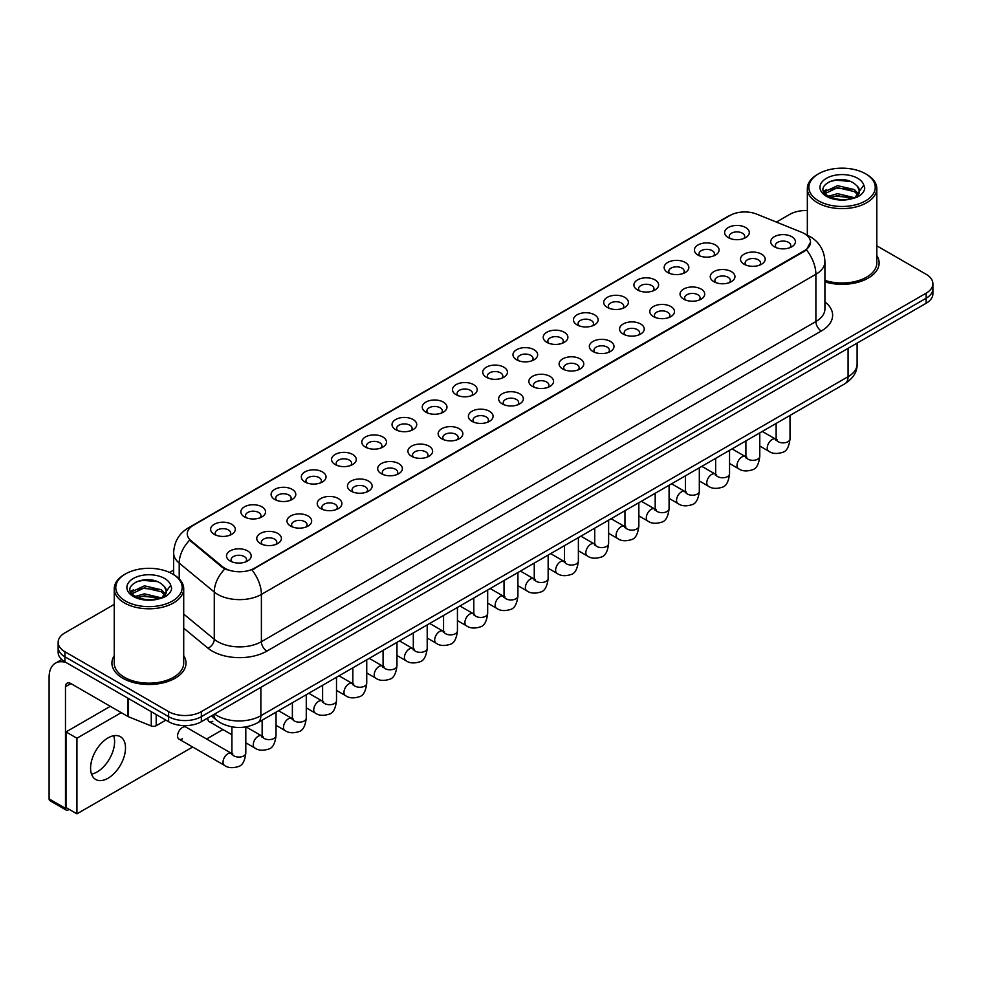 <?xml version="1.0" encoding="UTF-8"?>
<svg xmlns="http://www.w3.org/2000/svg" width="982" height="982" viewBox="0 0 982 982"><rect width="100%" height="100%" fill="white"/><g stroke="black" fill="none" stroke-linecap="round" stroke-linejoin="round"><path stroke-width="1.47" d="M697.993 255.062L697.993 255.062A12.349 7.132 180 0 1 697.993 244.984A12.349 7.132 180 0 1 715.461 244.984A12.349 7.132 180 0 1 715.461 255.062A12.349 7.132 180 0 1 697.993 255.062M713.435 256.007A7.721 4.456 0 0 0 714.442 253.81A7.721 4.456 0 0 0 712.183 250.655A7.721 4.456 0 0 0 703.775 249.686A7.721 4.456 0 0 0 699.012 253.81A7.721 4.456 0 0 0 700.019 256.007M667.76 272.517L667.76 272.517A12.349 7.132 180 0 1 667.76 262.44A12.349 7.132 180 0 1 685.227 262.44A12.349 7.132 180 0 1 685.227 272.517A12.349 7.132 180 0 1 667.76 272.517M683.202 273.462A7.721 4.456 0 0 0 684.208 271.265A7.721 4.456 0 0 0 681.95 268.111A7.721 4.456 0 0 0 673.542 267.141A7.721 4.456 0 0 0 668.779 271.265A7.721 4.456 0 0 0 669.785 273.462M637.527 289.972L637.527 289.972A12.349 7.132 180 0 1 637.527 279.895A12.349 7.132 180 0 1 654.994 279.895A12.349 7.132 180 0 1 654.994 289.972A12.349 7.132 180 0 1 637.527 289.972M652.969 290.918A7.721 4.456 0 0 0 653.975 288.72A7.721 4.456 0 0 0 651.717 285.566A7.721 4.456 0 0 0 643.308 284.596A7.721 4.456 0 0 0 638.546 288.72A7.721 4.456 0 0 0 639.552 290.918M607.293 307.427L607.293 307.427A12.349 7.132 180 0 1 607.293 297.35A12.349 7.132 180 0 1 624.761 297.35A12.349 7.132 180 0 1 624.761 307.427A12.349 7.132 180 0 1 607.293 307.427M622.735 308.373A7.721 4.456 0 0 0 623.742 306.175A7.721 4.456 0 0 0 621.483 303.021A7.721 4.456 0 0 0 613.075 302.051A7.721 4.456 0 0 0 608.3 306.175A7.721 4.456 0 0 0 609.319 308.373M577.06 324.882L577.06 324.882A12.349 7.132 180 0 1 577.06 314.805A12.349 7.132 180 0 1 594.527 314.805A12.349 7.132 180 0 1 594.527 324.882A12.349 7.132 180 0 1 577.06 324.882M592.49 325.828A7.721 4.456 0 0 0 593.509 323.63A7.721 4.456 0 0 0 591.25 320.476A7.721 4.456 0 0 0 582.842 319.506A7.721 4.456 0 0 0 578.067 323.63A7.721 4.456 0 0 0 579.085 325.828M546.827 342.337L546.827 342.337A12.349 7.132 180 0 1 546.827 332.26A12.349 7.132 180 0 1 564.282 332.26A12.349 7.132 180 0 1 564.282 342.337A12.349 7.132 180 0 1 546.827 342.337M562.256 343.283A7.721 4.456 0 0 0 563.275 341.085A7.721 4.456 0 0 0 561.017 337.931A7.721 4.456 0 0 0 552.596 336.961A7.721 4.456 0 0 0 547.833 341.085A7.721 4.456 0 0 0 548.852 343.283M516.593 359.793L516.593 359.793A12.349 7.132 180 0 1 516.593 349.715A12.349 7.132 180 0 1 534.048 349.715A12.349 7.132 180 0 1 534.048 359.793A12.349 7.132 180 0 1 516.593 359.793M532.023 360.75A7.721 4.456 0 0 0 533.042 358.54A7.721 4.456 0 0 0 530.783 355.386A7.721 4.456 0 0 0 522.363 354.416A7.721 4.456 0 0 0 517.6 358.54A7.721 4.456 0 0 0 518.619 360.75M486.36 377.26A12.349 7.132 180 0 1 486.348 377.26A12.349 7.132 180 0 1 486.36 367.17A12.349 7.132 180 0 1 503.815 367.17A12.349 7.132 180 0 1 503.815 377.26A12.349 7.132 180 0 1 486.36 377.26M501.79 378.205A7.721 4.456 0 0 0 502.809 375.996A7.721 4.456 0 0 0 500.538 372.841A7.721 4.456 0 0 0 492.129 371.883A7.721 4.456 0 0 0 487.367 375.996A7.721 4.456 0 0 0 488.385 378.205M456.114 394.715L456.114 394.715A12.349 7.132 180 0 1 456.114 384.625A12.349 7.132 180 0 1 473.582 384.625A12.349 7.132 180 0 1 473.582 394.715A12.349 7.132 180 0 1 456.114 394.715M471.556 395.66A7.721 4.456 0 0 0 472.575 393.451A7.721 4.456 0 0 0 470.304 390.296A7.721 4.456 0 0 0 461.896 389.338A7.721 4.456 0 0 0 457.133 393.451A7.721 4.456 0 0 0 458.14 395.66M425.881 412.17L425.881 412.17A12.349 7.132 180 0 1 425.881 402.08A12.349 7.132 180 0 1 443.348 402.08A12.349 7.132 180 0 1 443.348 412.17A12.349 7.132 180 0 1 425.881 412.17M441.323 413.115A7.721 4.456 0 0 0 442.33 410.906A7.721 4.456 0 0 0 440.071 407.751A7.721 4.456 0 0 0 431.663 406.793A7.721 4.456 0 0 0 426.9 410.906A7.721 4.456 0 0 0 427.907 413.115M395.648 429.625L395.648 429.625A12.349 7.132 180 0 1 395.648 419.535A12.349 7.132 180 0 1 413.115 419.535A12.349 7.132 180 0 1 413.115 429.625A12.349 7.132 180 0 1 395.648 429.625M411.09 430.57A7.721 4.456 0 0 0 412.096 428.361A7.721 4.456 0 0 0 409.838 425.206A7.721 4.456 0 0 0 401.429 424.249A7.721 4.456 0 0 0 396.667 428.361A7.721 4.456 0 0 0 397.673 430.57M365.414 447.08L365.414 447.08A12.349 7.132 180 0 1 365.414 436.99A12.349 7.132 180 0 1 382.882 436.99A12.349 7.132 180 0 1 382.882 447.08A12.349 7.132 180 0 1 365.414 447.08M380.856 448.025A7.721 4.456 0 0 0 381.863 445.816A7.721 4.456 0 0 0 379.604 442.661A7.721 4.456 0 0 0 371.196 441.704A7.721 4.456 0 0 0 366.433 445.816A7.721 4.456 0 0 0 367.44 448.025M335.181 464.535L335.181 464.535A12.349 7.132 180 0 1 335.181 454.445A12.349 7.132 180 0 1 352.648 454.445A12.349 7.132 180 0 1 352.648 464.535A12.349 7.132 180 0 1 335.181 464.535M350.623 465.48A7.721 4.456 0 0 0 351.63 463.271A7.721 4.456 0 0 0 349.371 460.116A7.721 4.456 0 0 0 340.963 459.159A7.721 4.456 0 0 0 336.2 463.271A7.721 4.456 0 0 0 337.207 465.48M304.948 481.99L304.948 481.99A12.349 7.132 180 0 1 304.948 471.9A12.349 7.132 180 0 1 322.415 471.9A12.349 7.132 180 0 1 322.415 481.99A12.349 7.132 180 0 1 304.948 481.99M320.39 482.935A7.721 4.456 0 0 0 321.396 480.726A7.721 4.456 0 0 0 319.138 477.583A7.721 4.456 0 0 0 310.729 476.614A7.721 4.456 0 0 0 305.967 480.726A7.721 4.456 0 0 0 306.973 482.935M274.715 499.445L274.715 499.445A12.349 7.132 180 0 1 274.715 489.367A12.349 7.132 180 0 1 292.182 489.367A12.349 7.132 180 0 1 292.182 499.445A12.349 7.132 180 0 1 274.715 499.445M290.156 500.39A7.721 4.456 0 0 0 291.163 498.181A7.721 4.456 0 0 0 288.904 495.038A7.721 4.456 0 0 0 280.496 494.069A7.721 4.456 0 0 0 275.721 498.181A7.721 4.456 0 0 0 276.74 500.39M244.481 516.9L244.481 516.9A12.349 7.132 180 0 1 244.481 506.822A12.349 7.132 180 0 1 261.936 506.822A12.349 7.132 180 0 1 261.936 516.9A12.349 7.132 180 0 1 244.481 516.9M259.911 517.845A7.721 4.456 0 0 0 260.93 515.636A7.721 4.456 0 0 0 258.671 512.494A7.721 4.456 0 0 0 250.25 511.524A7.721 4.456 0 0 0 245.488 515.636A7.721 4.456 0 0 0 246.507 517.845M214.248 534.355L214.248 534.355A12.349 7.132 180 0 1 214.248 524.278A12.349 7.132 180 0 1 231.703 524.278A12.349 7.132 180 0 1 231.703 534.355A12.349 7.132 180 0 1 214.248 534.355M229.678 535.3A7.721 4.456 0 0 0 230.696 533.091A7.721 4.456 0 0 0 228.438 529.949A7.721 4.456 0 0 0 220.017 528.979A7.721 4.456 0 0 0 215.254 533.091A7.721 4.456 0 0 0 216.273 535.3M728.227 237.607L728.227 237.607A12.349 7.132 180 0 1 728.227 227.529A12.349 7.132 180 0 1 745.694 227.529A12.349 7.132 180 0 1 745.694 237.607A12.349 7.132 180 0 1 728.227 237.607M743.669 238.552A7.721 4.456 0 0 0 744.675 236.343A7.721 4.456 0 0 0 742.417 233.2A7.721 4.456 0 0 0 734.008 232.231A7.721 4.456 0 0 0 729.245 236.343A7.721 4.456 0 0 0 730.252 238.552M744.111 264.232L744.111 264.232A12.349 7.132 180 0 1 744.111 254.154A12.349 7.132 180 0 1 761.578 254.154A12.349 7.132 180 0 1 761.578 264.232A12.349 7.132 180 0 1 744.111 264.232M759.552 265.177A7.721 4.456 0 0 0 760.559 262.967A7.721 4.456 0 0 0 758.3 259.825A7.721 4.456 0 0 0 749.892 258.855A7.721 4.456 0 0 0 745.129 262.967A7.721 4.456 0 0 0 746.136 265.177M713.877 281.687L713.877 281.687A12.349 7.132 180 0 1 713.877 271.609A12.349 7.132 180 0 1 731.344 271.609A12.349 7.132 180 0 1 731.344 281.687A12.349 7.132 180 0 1 713.877 281.687M729.319 282.632A7.721 4.456 0 0 0 730.326 280.435A7.721 4.456 0 0 0 728.067 277.28A7.721 4.456 0 0 0 719.659 276.31A7.721 4.456 0 0 0 714.896 280.435A7.721 4.456 0 0 0 715.903 282.632M683.644 299.142L683.644 299.142A12.349 7.132 180 0 1 683.644 289.064A12.349 7.132 180 0 1 701.111 289.064A12.349 7.132 180 0 1 701.111 299.142A12.349 7.132 180 0 1 683.644 299.142M699.086 300.087A7.721 4.456 0 0 0 700.092 297.89A7.721 4.456 0 0 0 697.834 294.735A7.721 4.456 0 0 0 689.425 293.765A7.721 4.456 0 0 0 684.65 297.89A7.721 4.456 0 0 0 685.669 300.087M653.411 316.597L653.411 316.597A12.349 7.132 180 0 1 653.411 306.519A12.349 7.132 180 0 1 670.866 306.519A12.349 7.132 180 0 1 670.878 316.597A12.349 7.132 180 0 1 653.411 316.597M668.84 317.542A7.721 4.456 0 0 0 669.859 315.345A7.721 4.456 0 0 0 667.6 312.19A7.721 4.456 0 0 0 659.192 311.22A7.721 4.456 0 0 0 654.417 315.345A7.721 4.456 0 0 0 655.436 317.542M623.177 334.052L623.177 334.052A12.349 7.132 180 0 1 623.177 323.974A12.349 7.132 180 0 1 640.632 323.974A12.349 7.132 180 0 1 640.632 334.052A12.349 7.132 180 0 1 623.177 334.052M638.607 334.997A7.721 4.456 0 0 0 639.626 332.8A7.721 4.456 0 0 0 637.367 329.645A7.721 4.456 0 0 0 628.946 328.675A7.721 4.456 0 0 0 624.184 332.8A7.721 4.456 0 0 0 625.203 334.997M592.944 351.507L592.944 351.507A12.349 7.132 180 0 1 592.944 341.429A12.349 7.132 180 0 1 610.399 341.429A12.349 7.132 180 0 1 610.399 351.507A12.349 7.132 180 0 1 592.944 351.507M608.374 352.452A7.721 4.456 0 0 0 609.392 350.255A7.721 4.456 0 0 0 607.134 347.1A7.721 4.456 0 0 0 598.713 346.13A7.721 4.456 0 0 0 593.95 350.255A7.721 4.456 0 0 0 594.969 352.452M562.698 368.962L562.698 368.962A12.349 7.132 180 0 1 562.698 358.884A12.349 7.132 180 0 1 580.166 358.884A12.349 7.132 180 0 1 580.166 368.962A12.349 7.132 180 0 1 562.698 368.962M578.14 369.907A7.721 4.456 0 0 0 579.159 367.71A7.721 4.456 0 0 0 576.888 364.555A7.721 4.456 0 0 0 568.48 363.586A7.721 4.456 0 0 0 563.717 367.71A7.721 4.456 0 0 0 564.736 369.907M532.465 386.429L532.465 386.429A12.349 7.132 180 0 1 532.465 376.339A12.349 7.132 180 0 1 549.932 376.339A12.349 7.132 180 0 1 549.932 386.429A12.349 7.132 180 0 1 532.465 386.429M547.907 387.374A7.721 4.456 0 0 0 548.926 385.165A7.721 4.456 0 0 0 546.655 382.01A7.721 4.456 0 0 0 538.246 381.041A7.721 4.456 0 0 0 533.484 385.165A7.721 4.456 0 0 0 534.49 387.374M502.232 403.884L502.232 403.884A12.349 7.132 180 0 1 502.232 393.794A12.349 7.132 180 0 1 519.699 393.794A12.349 7.132 180 0 1 519.699 403.884A12.349 7.132 180 0 1 502.232 403.884M517.674 404.83A7.721 4.456 0 0 0 518.68 402.62A7.721 4.456 0 0 0 516.422 399.465A7.721 4.456 0 0 0 508.013 398.508A7.721 4.456 0 0 0 503.25 402.62A7.721 4.456 0 0 0 504.257 404.83M471.998 421.339L471.998 421.339A12.349 7.132 180 0 1 471.998 411.249A12.349 7.132 180 0 1 489.466 411.249A12.349 7.132 180 0 1 489.466 421.339A12.349 7.132 180 0 1 471.998 421.339M487.44 422.285A7.721 4.456 0 0 0 488.447 420.075A7.721 4.456 0 0 0 486.188 416.92A7.721 4.456 0 0 0 477.78 415.963A7.721 4.456 0 0 0 473.017 420.075A7.721 4.456 0 0 0 474.024 422.285M441.765 438.794L441.765 438.794A12.349 7.132 180 0 1 441.765 428.704A12.349 7.132 180 0 1 459.232 428.704A12.349 7.132 180 0 1 459.232 438.794A12.349 7.132 180 0 1 441.765 438.794M457.207 439.74A7.721 4.456 0 0 0 458.213 437.53A7.721 4.456 0 0 0 455.955 434.375A7.721 4.456 0 0 0 447.547 433.418A7.721 4.456 0 0 0 442.784 437.53A7.721 4.456 0 0 0 443.79 439.74M411.532 456.249L411.532 456.249A12.349 7.132 180 0 1 411.532 446.159A12.349 7.132 180 0 1 428.999 446.159A12.349 7.132 180 0 1 428.999 456.249A12.349 7.132 180 0 1 411.532 456.249M426.974 457.195A7.721 4.456 0 0 0 427.98 454.985A7.721 4.456 0 0 0 425.722 451.83A7.721 4.456 0 0 0 417.313 450.873A7.721 4.456 0 0 0 412.55 454.985A7.721 4.456 0 0 0 413.557 457.195M381.298 473.705L381.298 473.705A12.349 7.132 180 0 1 381.298 463.614A12.349 7.132 180 0 1 398.766 463.614A12.349 7.132 180 0 1 398.766 473.705A12.349 7.132 180 0 1 381.298 473.705M396.74 474.65A7.721 4.456 0 0 0 397.747 472.44A7.721 4.456 0 0 0 395.488 469.286A7.721 4.456 0 0 0 387.08 468.328A7.721 4.456 0 0 0 382.317 472.44A7.721 4.456 0 0 0 383.324 474.65M351.065 491.16L351.065 491.16A12.349 7.132 180 0 1 351.065 481.07A12.349 7.132 180 0 1 368.532 481.07A12.349 7.132 180 0 1 368.532 491.16A12.349 7.132 180 0 1 351.065 491.16M366.507 492.105A7.721 4.456 0 0 0 367.513 489.895A7.721 4.456 0 0 0 365.255 486.741A7.721 4.456 0 0 0 356.847 485.783A7.721 4.456 0 0 0 352.072 489.895A7.721 4.456 0 0 0 353.09 492.105M320.832 508.615L320.832 508.615A12.349 7.132 180 0 1 320.832 498.525A12.349 7.132 180 0 1 338.287 498.525A12.349 7.132 180 0 1 338.287 508.615A12.349 7.132 180 0 1 320.832 508.615M336.261 509.56A7.721 4.456 0 0 0 337.28 507.35A7.721 4.456 0 0 0 335.022 504.208A7.721 4.456 0 0 0 326.601 503.238A7.721 4.456 0 0 0 321.838 507.35A7.721 4.456 0 0 0 322.857 509.56M290.598 526.07L290.598 526.07A12.349 7.132 180 0 1 290.598 515.992A12.349 7.132 180 0 1 308.053 515.992A12.349 7.132 180 0 1 308.053 526.07A12.349 7.132 180 0 1 290.598 526.07M306.028 527.015A7.721 4.456 0 0 0 307.047 524.805A7.721 4.456 0 0 0 304.788 521.663A7.721 4.456 0 0 0 296.368 520.693A7.721 4.456 0 0 0 291.605 524.805A7.721 4.456 0 0 0 292.624 527.015M260.365 543.525L260.365 543.525A12.349 7.132 180 0 1 260.365 533.447A12.349 7.132 180 0 1 277.82 533.447A12.349 7.132 180 0 1 277.82 543.525A12.349 7.132 180 0 1 260.365 543.525M275.795 544.47A7.721 4.456 0 0 0 276.814 542.26A7.721 4.456 0 0 0 274.555 539.118A7.721 4.456 0 0 0 266.134 538.148A7.721 4.456 0 0 0 261.372 542.26A7.721 4.456 0 0 0 262.39 544.47M230.119 560.98L230.119 560.98A12.349 7.132 180 0 1 230.119 550.902A12.349 7.132 180 0 1 247.587 550.902A12.349 7.132 180 0 1 247.587 560.98A12.349 7.132 180 0 1 230.119 560.98M245.561 561.925A7.721 4.456 0 0 0 246.58 559.715A7.721 4.456 0 0 0 244.309 556.573A7.721 4.456 0 0 0 235.901 555.603A7.721 4.456 0 0 0 231.138 559.715A7.721 4.456 0 0 0 232.145 561.925M774.344 246.777L774.344 246.777A12.349 7.132 180 0 1 774.344 236.699A12.349 7.132 180 0 1 791.811 236.699A12.349 7.132 180 0 1 791.811 246.777A12.349 7.132 180 0 1 774.344 246.777M789.786 247.722A7.721 4.456 0 0 0 790.792 245.512A7.721 4.456 0 0 0 788.534 242.37A7.721 4.456 0 0 0 780.125 241.4A7.721 4.456 0 0 0 775.363 245.512A7.721 4.456 0 0 0 776.369 247.722M801.631 232.292A20.843 12.03 180 0 1 804.418 233.642A20.843 12.03 180 0 1 810.518 242.149A20.843 12.03 180 0 1 804.418 250.655L254.301 568.259A20.843 12.03 180 0 1 222.497 566.651L191.036 540.701A20.843 12.03 180 0 1 187.267 533.803A20.843 12.03 180 0 1 193.368 525.296L730.007 215.475A20.843 12.03 180 0 1 756.692 214.125L801.631 232.292M114.243 655.657A37.046 21.383 0 0 0 111.923 663.096A37.046 21.383 0 0 0 122.775 678.231A37.046 21.383 0 0 0 163.147 682.858A37.046 21.383 0 0 0 186.015 663.096A37.046 21.383 0 0 0 183.708 655.657A37.046 21.383 0 0 1 186.015 663.096A37.046 21.383 0 0 1 163.147 682.858A37.046 21.383 0 0 1 122.775 678.231A37.046 21.383 0 0 1 111.923 663.096A37.046 21.383 0 0 1 114.243 655.657M810.518 242.149L806.431 249.809L804.418 251.269L251.957 569.928A27.017 15.602 60 0 1 261.396 594.417A30.872 17.823 180 0 1 217.734 594.417A30.872 17.823 180 0 1 214.272 592.036L179.215 563.116A30.872 17.823 180 0 1 173.63 552.903L173.63 574.617M114.243 604.384L64.922 632.85A23.151 13.367 0 0 0 58.147 642.302L58.147 652.392A23.151 13.367 0 0 0 64.922 661.843L168.622 721.709L168.622 716.664A23.151 13.367 0 0 0 201.359 716.664L926.124 298.233A23.151 13.367 0 0 0 932.9 288.782A23.151 13.367 0 0 1 926.124 298.233L201.359 716.664A23.151 13.367 0 0 1 168.622 716.664L64.922 656.798L168.622 716.664L168.622 711.619A23.151 13.367 0 0 0 201.359 711.619L926.124 293.188A23.151 13.367 0 0 0 932.9 283.737A23.151 13.367 0 0 0 926.124 274.285L876.803 245.819M58.147 647.347A23.151 13.367 0 0 0 64.922 656.798A23.151 13.367 0 0 1 58.147 647.347M227.173 569.928L222.497 567.571L189.624 540.198A27.017 18.069 129.5 0 0 179.215 563.116L179.215 578.877M824.917 281.895A37.046 21.383 0 0 0 879.123 262.943A37.046 21.383 0 0 0 876.803 255.504A37.046 21.383 0 0 1 879.123 262.943A37.046 21.383 0 0 1 824.917 281.895M807.339 210.529A23.151 13.367 0 0 0 789.675 214.42L776.394 222.092M173.63 570.088L169.555 572.445M58.147 642.302A23.151 13.367 0 0 0 64.922 651.753L168.622 711.619M168.622 721.709A23.151 13.367 0 0 0 201.359 721.709L926.124 303.278A23.151 13.367 0 0 0 932.9 293.827L932.9 283.737M97.12 771.938A24.697 14.264 120 0 0 113.666 735.727A24.697 14.264 120 0 1 97.12 771.938A24.697 14.264 120 0 1 91.51 774.111A24.697 14.264 120 0 0 97.12 771.938M156.199 714.54L156.199 725.723L165.884 720.137M66.076 662.506A30.872 17.823 -120 0 0 55.495 663.145A30.872 17.823 -120 0 0 49.1 677.285L49.1 798.906L65.475 808.358L65.475 686.737A7.721 4.456 60 0 1 67.071 683.202A7.721 4.456 60 0 1 70.925 683.582L127.991 716.529L127.991 698.251M65.475 808.358A3.854 2.234 120 0 0 66.273 810.125L49.898 800.674A3.854 2.234 -60 0 1 49.1 798.906M66.273 810.125A3.854 2.234 120 0 0 68.2 809.929L69.182 809.364M156.199 725.723A3.854 2.234 180 0 1 151.265 725.98L128.507 716.774A3.854 2.234 180 0 1 127.991 716.529M824.917 280.373A34.726 20.057 0 0 0 876.803 262.943L876.803 188.581A34.726 20.057 0 0 0 866.627 174.403L865.535 173.777A33.192 19.161 0 0 0 818.607 173.777A33.192 19.161 0 0 0 818.607 200.868A33.192 19.161 0 0 0 865.535 200.868A33.192 19.161 0 0 0 865.535 173.777L866.627 174.403M818.607 173.777L817.515 174.403A34.726 20.057 0 0 0 807.339 188.581A34.726 20.057 0 0 0 817.515 202.758A34.726 20.057 0 0 0 855.359 207.104A34.726 20.057 0 0 0 876.803 188.581M859.262 192.3L859.52 191.097A17.443 10.078 0 0 0 857.544 186.445L854.426 183.597C838.346 172.231 811.549 187.071 828.084 195.897C834.847 199.555 842.826 200.488 852.032 198.695L856.93 197.272C861.644 194.853 864.258 191.834 864.774 188.213L863.804 185.082L855.003 197.443M828.599 196.191L837.56 193.663L854.598 197.726M850.093 197.407L836.185 196.204L830.662 197.21L837.56 195.663L852.658 198.56M824.696 192.963L825.224 191.453L837.56 185.659L854.414 189.6L858.464 193.822M825.175 193.54L837.56 187.66L854.414 191.6L857.789 194.78M857.544 186.445L859.508 191.343M859.52 191.736L857.581 196.928M823.689 191.281L826.648 189.624M829.348 181.584L836.185 180.197L850.265 181.449M824.07 192.03L825.31 191.294M830.637 189.207L836.185 188.2L850.093 189.403M125.5 573.93L124.407 574.556A34.726 20.057 0 0 0 114.243 588.734L114.243 663.096A34.726 20.057 0 0 0 124.419 677.285A34.726 20.057 0 0 0 162.263 681.631A34.726 20.057 0 0 0 183.708 663.096L183.708 588.734A34.726 20.057 0 0 0 173.532 574.556L172.439 573.93A33.192 19.161 0 0 0 125.5 573.93A33.192 19.161 0 0 0 125.5 601.033A33.192 19.161 0 0 0 172.439 601.033A33.192 19.161 0 0 0 172.439 573.93L173.532 574.556M114.243 588.734A34.726 20.057 0 0 0 124.419 602.923A34.726 20.057 0 0 0 162.263 607.269A34.726 20.057 0 0 0 183.708 588.734M166.167 592.465L166.424 591.262A17.443 10.078 0 0 0 164.448 586.61L161.33 583.762C145.238 572.383 118.441 587.236 134.988 596.049C141.739 599.72 149.718 600.653 158.924 598.86L163.834 597.424C168.536 595.006 171.15 591.986 171.678 588.365L170.708 585.247L161.895 597.596M135.504 596.356L144.452 593.828L161.49 597.891M156.985 597.559L143.077 596.369L137.554 597.363L144.452 595.828L159.55 598.725M131.588 593.116L132.116 591.606L144.452 585.824L161.306 589.765L165.369 593.987M132.079 593.693L144.452 587.825L161.306 591.765L164.694 594.932M164.448 586.61L166.412 591.495M166.412 591.753L164.485 597.093M130.594 591.434L133.552 589.777M136.24 581.749L143.077 580.362L157.169 581.602M130.962 592.183L132.214 591.446M137.541 589.372L143.077 588.365L156.985 589.556M245.807 726.913L245.807 753.059C244.849 761.124 242.358 765.629 238.307 766.574C232.574 768.354 227.959 767.949 224.473 765.371A6.948 4.014 -60 0 1 223.405 759.81A6.948 4.014 -60 0 1 227.947 753.685A6.948 4.014 -60 0 1 228.254 753.525A6.948 4.014 -60 0 1 231.421 753.341L185.954 727.097A6.948 4.014 120 0 0 182.48 727.441A6.948 4.014 120 0 0 177.938 733.566A6.948 4.014 120 0 0 179.006 739.127A6.948 4.014 120 0 0 182.48 738.783M108.045 778.235A24.697 14.264 120 0 0 124.174 756.471A24.697 14.264 120 0 0 120.393 736.684A24.697 14.264 120 0 0 108.045 737.899A24.697 14.264 120 0 0 91.903 759.663A24.697 14.264 120 0 0 95.696 779.462A24.697 14.264 120 0 0 108.045 778.235M207.828 717.977A6.948 4.014 120 0 0 209.24 721.672A6.948 4.014 120 0 0 212.713 721.328M121.252 712.637L76.927 738.218L76.927 813.845L192.668 747.02M206.564 739.004L222.902 729.565M110.328 706.328L66.015 731.921L66.015 807.535L76.927 813.845M76.927 738.218L66.015 731.921M254.301 568.259L254.301 568.873M222.497 566.651L222.497 567.571M191.036 540.701L191.036 541.622M804.418 250.655L804.418 251.269M824.917 301.879A38.593 22.279 180 0 1 821.333 330.995L266.858 651.127A7.721 4.456 60 0 1 261.396 641.676L815.882 321.544A30.872 17.823 0 0 0 824.917 308.949L824.917 261.678A30.872 17.823 180 0 1 815.882 274.285A27.017 15.602 -120 0 0 806.431 249.809M266.858 651.127A38.593 22.279 180 0 1 212.284 651.127A38.593 22.279 180 0 1 207.951 648.157L183.708 628.161M224.804 568.995A27.017 18.069 129.5 0 0 214.272 592.036L214.272 639.294A30.872 17.823 0 0 0 217.734 641.676A30.872 17.823 0 0 0 261.396 641.676L261.396 594.417L815.882 274.285L815.882 321.544A7.721 4.456 60 0 0 821.333 330.995M824.917 261.678C824.401 250.582 819.516 242.259 810.285 236.711L806.382 234.808A27.017 12.656 112 0 0 806.026 234.673M191.073 526.88A27.017 15.602 -120 0 0 188.274 527.923C179.031 533.471 174.158 541.794 173.63 552.903M188.274 527.923L727.736 216.47A27.017 15.602 60 0 1 729.786 215.598M201.359 711.619L201.359 721.709M926.124 293.188L926.124 303.278M64.922 651.753L64.922 661.843M183.708 614.081L214.272 639.294A7.721 5.168 -50.5 0 1 207.951 648.157M214.628 714.049A30.872 17.823 0 0 0 217.194 715.718A30.872 17.823 0 0 0 260.856 715.718L848.08 376.683A30.872 17.823 0 0 0 857.114 364.089C857.347 371.748 853.26 378.303 844.876 383.753L257.652 722.789A15.442 8.912 60 0 0 260.856 715.718L260.856 687.363M848.08 348.328L848.08 376.683A15.442 8.912 60 0 1 844.876 383.753M213.794 714.528A15.442 10.323 129.5 0 0 216.556 720.137L211.412 715.903M790.019 415.423L790.019 438.856A6.948 4.014 180 0 1 787.674 441.863A6.948 4.014 180 0 1 778.161 441.691A6.948 4.014 180 0 1 776.136 438.856L775.903 440.353L776.529 439.838M790.019 438.856C789.074 446.92 786.57 451.425 782.531 452.371C776.787 454.15 772.183 453.745 768.685 451.18A6.948 4.014 -60 0 1 767.629 445.607A6.948 4.014 -60 0 1 772.159 439.482A6.948 4.014 -60 0 1 772.466 439.322A6.948 4.014 -60 0 1 775.633 439.138L777.044 439.703M759.786 432.878L759.786 456.311A6.948 4.014 180 0 1 757.441 459.318A6.948 4.014 180 0 1 747.928 459.146A6.948 4.014 180 0 1 745.903 456.311L745.669 457.808L746.295 457.293M759.786 456.311C758.841 464.376 756.336 468.88 752.298 469.826C746.553 471.606 741.95 471.2 738.452 468.635A6.948 4.014 -60 0 1 737.396 463.062A6.948 4.014 -60 0 1 741.926 456.937A6.948 4.014 -60 0 1 742.232 456.777A6.948 4.014 -60 0 1 745.399 456.593L746.811 457.158M729.552 450.333L729.552 473.766A6.948 4.014 180 0 1 727.208 476.773A6.948 4.014 180 0 1 717.695 476.601A6.948 4.014 180 0 1 715.657 473.766L715.436 475.263L716.062 474.76M729.552 473.766C728.607 481.831 726.103 486.336 722.065 487.281C716.32 489.061 711.704 488.655 708.218 486.09A6.948 4.014 -60 0 1 707.15 480.517A6.948 4.014 -60 0 1 711.692 474.404A6.948 4.014 -60 0 1 711.999 474.232A6.948 4.014 -60 0 1 715.166 474.048L716.578 474.613M699.319 467.788L699.319 491.221A6.948 4.014 180 0 1 696.962 494.228A6.948 4.014 180 0 1 687.461 494.056A6.948 4.014 180 0 1 685.424 491.221L685.203 492.719L685.829 492.215M699.319 491.221C698.374 499.286 695.87 503.791 691.831 504.736C686.087 506.516 681.471 506.111 677.985 503.545A6.948 4.014 -60 0 1 676.917 497.972A6.948 4.014 -60 0 1 681.459 491.859A6.948 4.014 -60 0 1 681.766 491.687A6.948 4.014 -60 0 1 684.933 491.516L686.344 492.068M669.086 485.243L669.086 508.676A6.948 4.014 180 0 1 666.729 511.683A6.948 4.014 180 0 1 657.228 511.512A6.948 4.014 180 0 1 655.19 508.676L654.969 510.174L655.595 509.67M669.086 508.676C668.128 516.741 665.636 521.246 661.598 522.191C655.853 523.971 651.238 523.566 647.752 521A6.948 4.014 -60 0 1 646.684 515.427A6.948 4.014 -60 0 1 651.226 509.314A6.948 4.014 -60 0 1 651.532 509.142A6.948 4.014 -60 0 1 654.699 508.971L656.111 509.523M65.475 686.737L70.925 683.582M128.507 698.546L128.507 716.774M151.265 725.98L151.265 711.68M863.804 185.082A22.083 12.741 0 0 0 857.679 178.307A22.083 12.741 0 0 0 826.463 178.307A22.083 12.741 0 0 0 826.463 196.339A22.083 12.741 0 0 0 852.032 198.695M854.782 197.996A17.443 10.078 0 0 0 859.496 191.674M170.708 585.247A22.083 12.741 0 0 0 164.583 578.472A22.083 12.741 0 0 0 133.356 578.472A22.083 12.741 0 0 0 133.356 596.491A22.083 12.741 0 0 0 158.924 598.86M161.686 598.161A17.443 10.078 0 0 0 166.388 591.827M638.852 502.71L638.852 526.131A6.948 4.014 180 0 1 636.496 529.138A6.948 4.014 180 0 1 626.995 528.967A6.948 4.014 180 0 1 624.957 526.131L624.736 527.641L625.362 527.125M638.852 526.131C637.895 534.196 635.403 538.701 631.352 539.646C625.62 541.426 621.005 541.033 617.518 538.455A6.948 4.014 -60 0 1 616.451 532.882A6.948 4.014 -60 0 1 620.992 526.769A6.948 4.014 -60 0 1 621.299 526.597A6.948 4.014 -60 0 1 624.466 526.426L625.878 526.978M608.619 520.165L608.619 543.586A6.948 4.014 180 0 1 606.262 546.593A6.948 4.014 180 0 1 596.761 546.422A6.948 4.014 180 0 1 594.724 543.586L594.503 545.096L595.117 544.58M608.619 543.586C607.662 551.651 605.17 556.168 601.119 557.101C595.387 558.881 590.771 558.488 587.285 555.91A6.948 4.014 -60 0 1 586.217 550.337A6.948 4.014 -60 0 1 590.759 544.224A6.948 4.014 -60 0 1 591.066 544.053A6.948 4.014 -60 0 1 594.233 543.881L595.644 544.433M578.386 537.62L578.386 561.041A6.948 4.014 180 0 1 576.029 564.049A6.948 4.014 180 0 1 566.528 563.877A6.948 4.014 180 0 1 564.49 561.041L564.269 562.551L564.883 562.035M578.386 561.041C577.428 569.118 574.936 573.623 570.886 574.568C565.153 576.336 560.538 575.943 557.052 573.365A6.948 4.014 -60 0 1 555.984 567.792A6.948 4.014 -60 0 1 560.526 561.679A6.948 4.014 -60 0 1 560.832 561.508A6.948 4.014 -60 0 1 563.999 561.336L565.399 561.888M548.152 555.076L548.152 578.496A6.948 4.014 180 0 1 545.796 581.516A6.948 4.014 180 0 1 536.295 581.344A6.948 4.014 180 0 1 534.257 578.496L534.036 580.006L534.65 579.49M548.152 578.496C547.195 586.573 544.703 591.078 540.652 592.023C534.92 593.791 530.305 593.398 526.818 590.82A6.948 4.014 -60 0 1 525.751 585.247A6.948 4.014 -60 0 1 530.292 579.135A6.948 4.014 -60 0 1 530.599 578.963A6.948 4.014 -60 0 1 533.754 578.791L535.165 579.343M517.919 572.531L517.919 595.964A6.948 4.014 180 0 1 515.562 598.971A6.948 4.014 180 0 1 506.061 598.799A6.948 4.014 180 0 1 504.024 595.964L503.803 597.461L504.417 596.946M517.919 595.964C516.962 604.028 514.458 608.533 510.419 609.478C504.687 611.246 500.071 610.853 496.585 608.275A6.948 4.014 -60 0 1 495.517 602.715A6.948 4.014 -60 0 1 500.047 596.59A6.948 4.014 -60 0 1 500.366 596.418A6.948 4.014 -60 0 1 503.521 596.246L504.932 596.798M487.673 589.986L487.673 613.419A6.948 4.014 180 0 1 485.329 616.426A6.948 4.014 180 0 1 475.816 616.254A6.948 4.014 180 0 1 473.79 613.419L473.57 614.916L474.183 614.401M487.673 613.419C486.728 621.483 484.224 625.988 480.186 626.933C474.453 628.701 469.838 628.308 466.34 625.73A6.948 4.014 -60 0 1 465.284 620.17A6.948 4.014 -60 0 1 469.813 614.045A6.948 4.014 -60 0 1 470.12 613.873A6.948 4.014 -60 0 1 473.287 613.701L474.699 614.253M457.44 607.441L457.44 630.874A6.948 4.014 180 0 1 455.096 633.881A6.948 4.014 180 0 1 445.583 633.709A6.948 4.014 180 0 1 443.557 630.874L443.324 632.371L443.95 631.856M457.44 630.874C456.495 638.938 453.991 643.443 449.952 644.388C444.208 646.156 439.605 645.763 436.106 643.185A6.948 4.014 -60 0 1 435.051 637.625A6.948 4.014 -60 0 1 439.58 631.5A6.948 4.014 -60 0 1 439.887 631.328A6.948 4.014 -60 0 1 443.054 631.156L444.465 631.708M427.207 624.896L427.207 648.329A6.948 4.014 180 0 1 424.862 651.336A6.948 4.014 180 0 1 415.349 651.164A6.948 4.014 180 0 1 413.312 648.329L413.091 649.826L413.717 649.311M427.207 648.329C426.262 656.393 423.758 660.898 419.719 661.843C413.974 663.611 409.371 663.218 405.873 660.641A6.948 4.014 -60 0 1 404.805 655.08A6.948 4.014 -60 0 1 409.347 648.955A6.948 4.014 -60 0 1 409.654 648.783A6.948 4.014 -60 0 1 412.821 648.611L414.232 649.163M396.974 642.351L396.974 665.784A6.948 4.014 180 0 1 394.629 668.791A6.948 4.014 180 0 1 385.116 668.619A6.948 4.014 180 0 1 383.078 665.784L382.857 667.281L383.483 666.766M396.974 665.784C396.028 673.848 393.524 678.353 389.486 679.298C383.741 681.078 379.126 680.673 375.64 678.096A6.948 4.014 -60 0 1 374.572 672.535A6.948 4.014 -60 0 1 379.113 666.41A6.948 4.014 -60 0 1 379.42 666.25A6.948 4.014 -60 0 1 382.587 666.066L383.999 666.618M366.74 659.806L366.74 683.239A6.948 4.014 180 0 1 364.383 686.246A6.948 4.014 180 0 1 354.883 686.074A6.948 4.014 180 0 1 352.845 683.239L352.624 684.736L353.25 684.221M366.74 683.239C365.783 691.303 363.291 695.808 359.252 696.754C353.508 698.533 348.892 698.128 345.406 695.551A6.948 4.014 -60 0 1 344.338 689.99A6.948 4.014 -60 0 1 348.88 683.865A6.948 4.014 -60 0 1 349.187 683.705A6.948 4.014 -60 0 1 352.354 683.521L353.765 684.086M336.507 677.261L336.507 700.694A6.948 4.014 180 0 1 334.15 703.701A6.948 4.014 180 0 1 324.649 703.529A6.948 4.014 180 0 1 322.612 700.694L322.391 702.191L323.017 701.676M336.507 700.694C335.549 708.759 333.058 713.263 329.007 714.209C323.274 715.988 318.659 715.583 315.173 713.006A6.948 4.014 -60 0 1 314.105 707.445A6.948 4.014 -60 0 1 318.647 701.32A6.948 4.014 -60 0 1 318.954 701.16A6.948 4.014 -60 0 1 322.121 700.976L323.532 701.541M306.274 694.716L306.274 718.149A6.948 4.014 180 0 1 303.917 721.156A6.948 4.014 180 0 1 294.416 720.984A6.948 4.014 180 0 1 292.378 718.149L292.157 719.646L292.783 719.131M306.274 718.149C305.316 726.214 302.824 730.718 298.774 731.664C293.041 733.444 288.426 733.038 284.94 730.461A6.948 4.014 -60 0 1 283.872 724.9A6.948 4.014 -60 0 1 288.413 718.775A6.948 4.014 -60 0 1 288.72 718.615A6.948 4.014 -60 0 1 291.887 718.431L293.299 718.996M276.04 712.171L276.04 735.604A6.948 4.014 180 0 1 273.683 738.611A6.948 4.014 180 0 1 264.183 738.439A6.948 4.014 180 0 1 262.145 735.604L261.924 737.101L262.538 736.586M276.04 735.604C275.083 743.669 272.591 748.174 268.54 749.119C262.808 750.899 258.192 750.494 254.706 747.916A6.948 4.014 -60 0 1 253.638 742.355A6.948 4.014 -60 0 1 258.18 736.23A6.948 4.014 -60 0 1 258.487 736.07A6.948 4.014 -60 0 1 261.654 735.886L263.066 736.451M245.807 753.059A6.948 4.014 180 0 1 243.45 756.066A6.948 4.014 180 0 1 233.949 755.894A6.948 4.014 180 0 1 231.912 753.059L231.691 754.557L232.304 754.041M727.736 216.47L732.695 214.162M257.652 722.789C245.23 729.025 232.808 729.025 220.385 722.789L216.556 720.137M857.114 364.089L857.114 343.111M768.685 451.18L759.786 446.037M776.136 423.451L776.136 438.856M775.633 439.138L762.29 431.442M738.452 468.635L729.552 463.492M745.903 440.906L745.903 456.311M745.399 456.593L732.056 448.897M708.218 486.09L699.319 480.947M715.657 458.361L715.657 473.766M715.166 474.048L701.823 466.352M677.985 503.545L669.086 498.402M685.424 475.816L685.424 491.221M684.933 491.516L671.59 483.807M647.752 521L638.852 515.857M655.19 493.271L655.19 508.676M654.699 508.971L641.356 501.262M55.495 663.145L61.743 659.536M807.339 235.214L807.339 188.581M617.518 538.455L608.619 533.312M624.957 510.726L624.957 526.131M624.466 526.426L611.123 518.717M587.285 555.91L578.386 550.767M594.724 528.181L594.724 543.586M594.233 543.881L580.878 536.172M557.052 573.365L548.152 568.222M564.49 545.636L564.49 561.041M563.999 561.336L550.644 553.627M526.818 590.82L517.919 585.677M534.257 563.091L534.257 578.496M533.754 578.791L520.411 571.082M496.585 608.275L487.673 603.132M504.024 580.546L504.024 595.964M503.521 596.246L490.178 588.537M466.34 625.73L457.44 620.587M473.79 598.001L473.79 613.419M473.287 613.701L459.944 605.992M436.106 643.185L427.207 638.042M443.557 615.456L443.557 630.874M443.054 631.156L429.711 623.447M405.873 660.641L396.974 655.51M413.312 632.911L413.312 648.329M412.821 648.611L399.478 640.902M375.64 678.096L366.74 672.965M383.078 650.366L383.078 665.784M382.587 666.066L369.244 658.357M345.406 695.551L336.507 690.42M352.845 667.821L352.845 683.239M352.354 683.521L339.011 675.812M315.173 713.006L306.274 707.875M322.612 685.276L322.612 700.694M322.121 700.976L308.778 693.267M284.94 730.461L276.04 725.33M292.378 702.744L292.378 718.149M291.887 718.431L278.544 710.735M254.706 747.916L245.807 742.785M231.912 734.757L209.24 721.672M262.145 720.199L262.145 735.604M261.654 735.886L246.028 726.876M224.473 765.371L179.006 739.127M231.912 726.852L231.912 753.059M231.421 753.341L232.82 753.906"/></g></svg>
